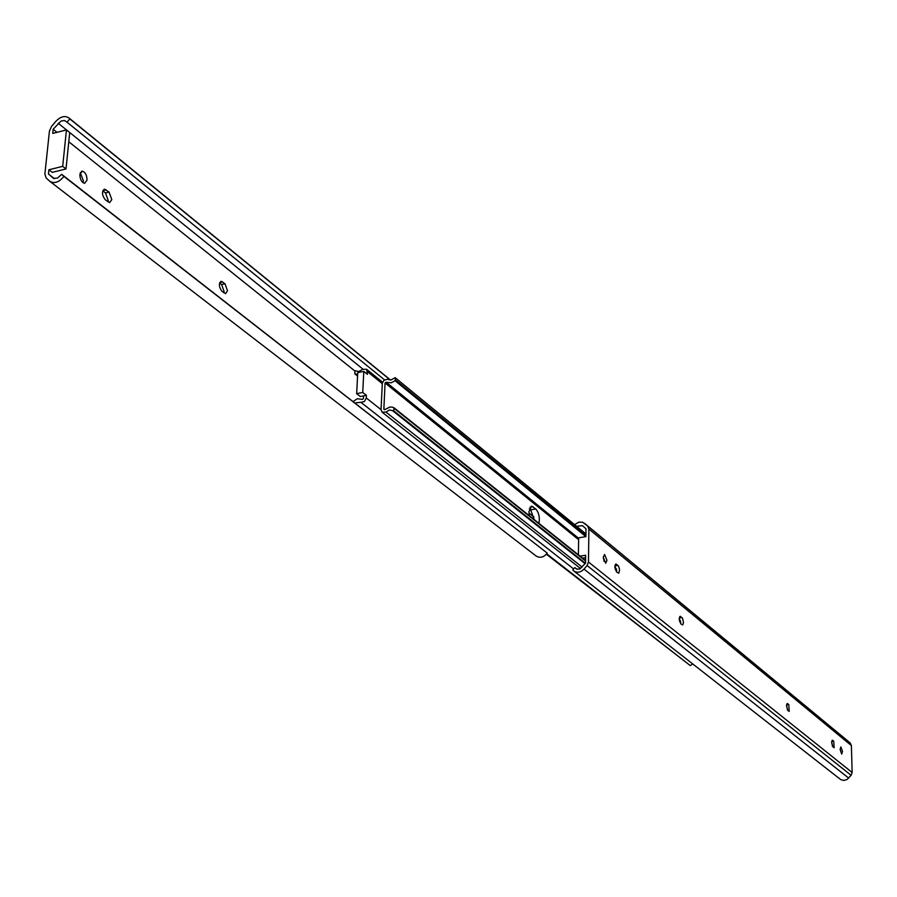 <?xml version="1.0" encoding="UTF-8"?>
<svg xmlns="http://www.w3.org/2000/svg" width="897" height="897" viewBox="0 0 897 897"><rect width="100%" height="100%" fill="white"/><g stroke="black" fill="none" stroke-linecap="round" stroke-linejoin="round"><path stroke-width="1.35" d="M831.665 742.694L832.416 740.238L833.694 741.157L834.154 747.762L832.887 746.842L831.665 742.694M614.826 566.691L615.97 563.989L618.616 566.22L619.592 569.909L618.762 573.205L616.474 571.894L614.826 566.691M603.356 556.723L604.073 561.399M606.977 560.322L605.722 563.238L603.322 557.351L604.578 554.447L606.977 560.322M679.208 618.941L680.229 616.306L682.572 618.325L683.492 622.574L682.74 624.985L680.711 623.83L679.208 618.941M786.523 706.051L787.353 703.54L788.755 704.549L789.225 711.422L787.824 710.424L786.523 706.051M842.485 751.462L841.7 754.074L840.097 749.533L840.881 746.921L842.485 751.462M831.676 742.021L832.461 746.27M614.905 565.659L616.676 572.051M679.264 617.955L680.7 623.819M786.546 705.233L787.51 710.054M578.408 554.851L578.655 537.796L585.898 536.653L586.01 528.804L582.388 525.642L576.636 526.326M574.573 524.633L578.868 522.121L582.658 522.256L587.613 525.978L588.892 529.028L588.466 562.004L587.087 565.514L584.014 569.113C580.594 572.51 577.163 573.116 573.71 570.929L572.757 569.965L574.775 567.61L576.995 569.135L579.787 568.956L585.55 563.148L585.651 555.243L580 556.129M847.463 740.675L850.233 743.052L851.399 745.598L852.15 772.474L851.13 775.288L847.093 779.471L843.853 780.457L840.736 779.616L573.8 570.997M576.468 568.933L574.775 567.61M582.512 558.125L585.618 557.642M538.951 523.388C539.96 517.558 538.918 512.748 535.812 508.969L531.573 506.087L528.938 511.682L529.264 515.663M357.634 374.52L354.797 373.825L355.01 370.73L358.755 371.526L362.668 369.34L366.581 369.272L367.445 374.352L363.801 371.414L362.736 392.46L366.402 395.364L366.279 397.976L381.034 409.626L382.077 412.172L385.945 412.104L582.153 567.106M364.104 371.661L364.754 372.188M385.945 412.104L389.332 410.019L393.648 410.77L394.142 408.382L392.673 407.182L390.06 406.991L384.858 409.548L383.849 409.211L385.071 382.963L386.125 382.234L391.159 382.828L395.039 380.72L585.898 536.63M395.039 380.72L395.42 379.868L585.909 535.632M395.42 379.868L395.14 377.659L585.932 533.939M395.14 377.659L390.913 380.014L387.672 379.42M387.47 379.252L384.039 380.193L382.324 383.097L381.034 409.626M392.852 410.916L585.091 563.686M393.648 410.77L585.438 563.282M394.142 408.382L585.573 560.984M393.828 407.653L585.584 560.569M354.797 373.825L357.555 376.022M528.961 513.028L533.939 517.008M534.242 519.632L530.643 509.821L529.32 508.767M363.801 371.414L357.735 372.603L356.658 393.637L360.325 396.53L363.565 395.902L363.431 398.638L362.366 399.378L357.309 398.75L353.104 401.553M546.385 554.234L690.242 665.574L546.722 553.83M354.92 402.966L360.852 402.282L573.632 568.945M692.742 663.982L690.242 665.574M360.998 402.405L364.462 401.464L366.279 397.976M363.565 395.902L366.402 395.364M356.658 393.637L362.736 392.46M111.822 199.594L109.03 192.059L104.646 189.211C101.596 191.431 101.809 194.963 105.285 199.784L109.658 202.61L111.822 199.594M107.943 201.87L108.257 200.446L105.454 192.922L102.785 190.814M227.502 290.706L225.012 283.777L221.301 281.333C218.61 283.497 218.801 286.793 221.873 291.256L225.573 293.678L227.502 290.706M223.846 292.803L224.093 291.447L221.604 284.517L219.619 282.947M79.844 174.399C79.99 179.378 81.593 182.36 84.677 183.324L87.054 180.073C86.919 175.106 85.305 172.134 82.221 171.159L79.844 174.399M83.017 182.696L83.455 180.959L80.27 172.673M66.445 129.93L62.689 166.349L66.008 168.95L69.731 132.577L66.445 129.93L52.732 133.418L53.17 129.246L57.016 132.33M68.789 141.76L354.943 371.044M53.17 129.246L61.007 121.061L64.517 120.512L67.017 122.183L69.809 118.897L68.867 117.899C64.842 115.388 60.469 116.554 55.76 121.42L51.544 126.399L49.436 131.074L44.884 173.996L46.106 177.898L49.84 181.329C54.493 183.896 59.18 182.248 63.911 176.395L61.646 174.321L57.621 178.021L53.618 178.436L48.46 174.007L48.898 169.768L52.239 172.359L66.008 168.95M48.46 174.007L54.448 178.638M67.017 122.183L384.51 379.846M69.809 118.897L390.408 380.093M535.857 555.792L536.148 556.039C540.106 558.349 543.795 557.373 547.237 553.124L61.646 174.321M63.911 176.395L547.237 553.124M62.689 166.349L48.898 169.768M832.719 740.373L832.068 740.451M616.531 564.224L615.32 564.415M680.7 616.508L679.679 616.654M787.701 703.685L786.949 703.786M847.665 740.832L584.631 523.377M850.233 743.052L587.613 525.978M851.399 745.598L588.892 529.028M852.15 772.474L588.466 562.004M851.13 775.288L587.087 565.514M848.685 778.103L584.014 569.113M788.755 704.549L786.602 704.818M681.989 617.551L679.264 617.943M617.966 565.39L615.118 565.828M833.694 741.157L831.743 741.393M383.849 409.211L384.521 409.75M385.071 382.963L578.632 539.691M615.14 569.259L616.744 570.559M679.511 621.374L680.756 622.383M386.125 382.234L578.643 538.335M603.367 558.371L603.95 558.842M614.871 567.7L616.587 569.09M679.253 619.905L680.588 620.993M367.568 371.762L382.257 383.624M530.643 509.821L535.812 508.969M529.981 507.153L532.941 506.659M105.454 192.922L109.03 192.059M221.604 284.517L225.012 283.777M58.238 123.259L362.971 369.16M219.821 282.454L222.579 281.849M102.841 190.657L106.227 189.85M847.609 740.787L584.564 523.321M382.077 412.172L580.572 568.563M366.581 369.272L382.582 382.212M68.867 117.899L390.61 380.07M49.94 181.407L536.148 556.039M81.403 171.372L82.221 171.159M220.74 281.456L221.301 281.333M103.917 189.39L104.646 189.211"/></g></svg>
